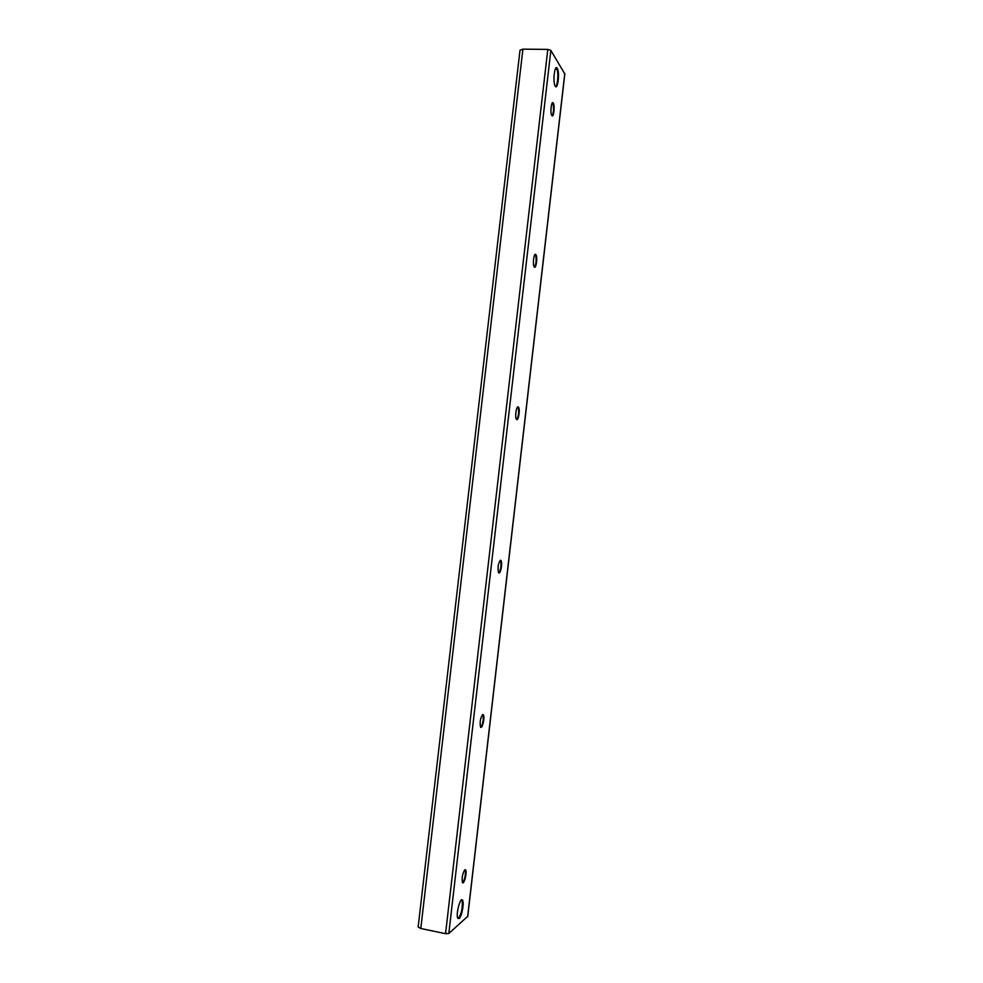 <?xml version="1.0" encoding="UTF-8"?>
<svg xmlns="http://www.w3.org/2000/svg" width="983" height="983" viewBox="0 0 983 983"><rect width="100%" height="100%" fill="white"/><g stroke="black" fill="none" stroke-linecap="round" stroke-linejoin="round"><path stroke-width="1.47" d="M459.172 918.552L457.832 918.343C455.522 914.792 460.548 895.918 462.6 900.342C464.332 902.861 461.752 916.66 459.172 918.552M555.223 86.16C552.544 82.535 554.645 63.809 557.226 68.245C559.929 71.845 557.84 90.608 555.235 86.185L555.223 86.16M552.483 102.81L553.097 103.977C553.945 109.113 553.601 113.045 552.041 115.773M553.269 103.08L553.269 103.092C555.162 105.623 553.613 118.611 551.807 115.502C549.927 113.008 551.451 100.008 553.269 103.08L552.716 103.08M535.17 254.437L535.796 255.629C536.534 260.692 536.067 264.525 534.396 267.106M535.784 254.523L535.981 254.769C537.848 257.362 535.919 269.981 534.138 266.811C532.381 264.415 533.99 252.447 535.784 254.523M517.771 406.937L518.373 408.105C518.999 413.155 518.41 416.939 516.616 419.446M518.213 406.913L518.582 407.281C520.412 409.899 518.102 422.321 516.358 419.139C514.736 416.89 516.419 405.721 518.213 406.913M500.273 560.298L500.826 561.404C501.33 566.491 500.63 570.287 498.713 572.806M500.519 560.236L501.06 560.654C502.841 563.247 500.15 575.682 498.479 572.524C497.521 567.191 498.197 563.099 500.519 560.236M482.678 714.543L483.157 715.563C483.525 720.723 482.714 724.606 480.699 727.211M482.714 714.53L483.427 714.887C485.135 717.418 482.075 730.074 480.503 726.953C479.667 722.026 480.404 717.885 482.714 714.53M464.984 869.672L465.377 870.594C465.61 875.878 464.676 879.896 462.563 882.648M464.799 869.783L465.684 869.98C467.306 872.449 463.902 885.499 462.415 882.439C461.703 877.856 462.489 873.641 464.799 869.783M418.144 926.981L420.798 928.493L445.557 933.678L448.813 933.494L467.675 916.377M520.019 50.17L522.907 49.15L547.801 49.408L550.861 50.403L564.746 73.836M555.776 68.208L557.152 69.904C558.749 74.622 557.373 87.008 555.334 86.234L555.26 86.209M461.211 900.182L462.256 901.632C462.624 908.181 461.42 913.637 458.668 917.987L457.759 918.208M564.795 73.393L467.625 916.758M522.907 49.15L420.798 928.493M547.801 49.408L445.557 933.678M550.861 50.403L448.813 933.494M557.226 68.257L556.169 68.232M552.249 103.043L553.097 103.977M534.924 254.646L535.796 255.629M517.537 407.097L518.373 408.105M500.077 560.433L500.826 561.404M482.518 714.641L483.157 715.563M464.836 869.746L465.377 870.594M564.856 73.639L467.736 916.574M520.019 50.145L418.144 927.018"/></g></svg>
